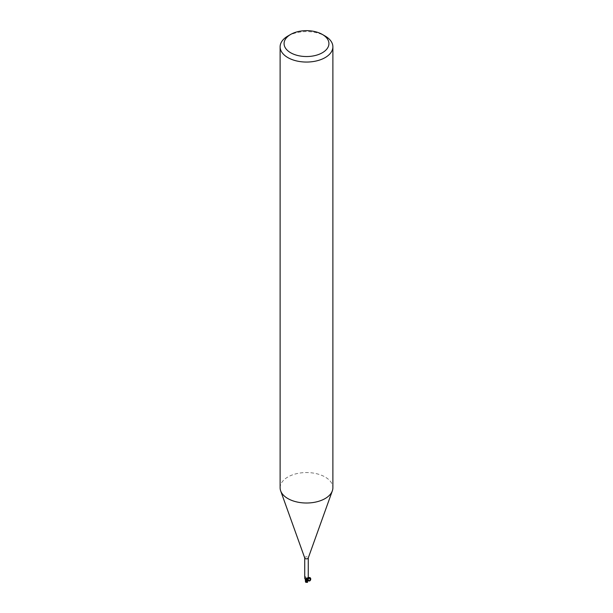 <?xml version="1.0" encoding="UTF-8"?>
<svg xmlns="http://www.w3.org/2000/svg" width="613" height="613" viewBox="0 0 613 613"><rect width="100%" height="100%" fill="white"/><g stroke="black" fill="none" stroke-linecap="round" stroke-linejoin="round"><path stroke-width="0.46" stroke-dasharray="3.06 2.3" d="M280.118 487.787A26.382 15.233 180 0 1 287.849 477.014A26.382 15.233 180 0 1 316.592 473.719A26.382 15.233 180 0 1 332.882 487.787M304.722 557.937L304.722 557.83A1.778 1.027 180 0 1 305.243 557.102A1.778 1.027 180 0 1 307.182 556.88A1.778 1.027 180 0 1 308.278 557.83L308.278 557.937M305.335 579.523L305.718 578.473L305.558 579.783M305.22 579.185A1.701 0.981 180 0 1 305.266 578.963A1.701 0.981 180 0 1 305.328 578.833A1.701 0.981 180 0 1 305.527 578.618L306.048 577.262L305.496 576.741L304.722 578.442M306.952 579.247A2.145 2.061 14 0 1 307.504 578.434M307.029 578.963A0.851 0.49 180 0 1 306.278 578.542L307.703 577.63A2.153 2.069 14 0 0 307.029 578.963L306.278 578.542L307.519 581.706L307.029 578.963M307.902 578.189L307.703 577.63M305.91 579.277L306.722 580.411A2.973 1.709 -175.3 0 0 306.607 580.12M305.527 578.618A1.778 1.027 180 0 1 306.255 578.457M306.048 577.262A2.145 1.234 -175.3 0 0 305.994 577.17L305.098 576.925A2.046 1.172 -175.3 0 1 306.025 578.136M305.994 577.17A2.145 1.234 -175.3 0 0 305.841 577.002A2.145 1.234 -175.3 0 0 305.496 576.741M306.515 579.308L305.849 578.404L305.343 578.825L305.711 578.473A1.916 1.103 180 0 1 306.239 578.388A1.908 1.103 180 0 0 305.711 578.473L305.55 579.76M307.519 581.476L307.45 579.285L306.216 578.297L307.749 579.952L307.45 579.224M305.964 579.99L305.542 579.714M287.849 36.06A26.382 15.233 180 0 1 325.151 36.06M305.481 581.89L306.462 579.637A1.877 1.088 180 0 1 306.753 579.653A1.64 1.18 -98.4 0 1 306.477 581.998A1.847 1.693 29 0 1 305.504 581.591M306.01 582.304L306.531 582.028A1.847 1.165 -165.8 0 0 307.496 581.936M305.496 581.66A1.916 1.762 -151 0 0 306.5 582.066L306.469 582.005A1.64 1.18 -98.4 0 1 306.469 582.005M305.466 582.289L305.512 581.415M307.465 581.998A1.916 1.211 14.2 0 1 306.5 582.066L306.094 582.319M306.377 579.124L306.377 579.124A1.977 1.142 0 0 1 306.423 579.124L306.592 579.308A1.716 1.241 81.6 0 1 306.5 582.066L306.531 582.028M306.423 579.124L306.753 579.653M306.462 579.637L306.331 578.703M305.458 580.871L305.527 581.538M305.849 578.404A1.977 1.142 180 0 1 306.232 578.35L307.519 581.706M307.343 580.549L306.224 578.304M308.278 577.691L307.343 579.124L307.695 580.243M306.278 578.542A2.973 2.858 14 0 1 306.393 578.067M307.78 578.159L306.822 579.63M305.328 578.833L305.282 579.247M305.657 582.235L305.918 581.76M307.542 581.829L307.542 580.726"/><path stroke-width="0.92" d="M322.354 34.443L325.151 36.06A26.382 15.233 180 0 1 332.882 46.826L332.882 487.787A26.382 15.233 180 0 1 332.33 490.875A26.382 15.233 180 0 1 325.151 498.553A26.382 15.233 180 0 1 298.945 502.376A26.382 15.233 180 0 1 280.67 490.875A26.382 15.233 180 0 1 280.118 487.787L280.118 46.826A26.382 15.233 180 0 1 287.849 36.06L290.646 34.443A22.42 12.942 180 0 1 322.354 34.443A22.42 12.942 180 0 1 322.354 52.749A22.42 12.942 180 0 1 290.646 52.749A22.42 12.942 180 0 1 290.646 34.443L287.849 36.06M308.278 557.83A1.778 1.027 180 0 1 308.239 558.037A1.778 1.027 180 0 1 307.757 558.558A1.778 1.027 180 0 1 305.987 558.818A1.778 1.027 180 0 1 304.761 558.037A1.778 1.027 180 0 1 304.722 557.83M332.882 46.826A26.382 15.233 180 0 1 325.151 57.599A26.382 15.233 180 0 1 296.408 60.894A26.382 15.233 180 0 1 280.118 46.826M306.485 581.591L307.289 580.488A1.916 1.103 180 0 1 306.761 580.572A1.908 1.103 180 0 0 307.289 580.48L307.734 579.998A1.701 0.981 180 0 1 307.473 580.342A1.778 1.027 180 0 1 306.745 580.496L305.297 579.155L305.91 579.277M305.55 579.76L306.722 580.411L305.335 579.523M304.722 557.937L304.722 578.442L305.297 579.155A2.153 1.234 -175.3 0 1 305.971 579.99A0.851 0.49 180 0 1 306.699 580.342M307.473 580.342L306.952 579.247L307.902 578.189L307.703 577.63M307.902 578.189L307.504 578.434L307.902 578.189A2.046 1.962 14 0 0 306.975 580.113L306.952 579.247M307.343 579.124A1.701 0.981 180 0 1 307.734 579.998L308.898 578.274L309.833 578.511C310.691 579.477 310.569 580.212 309.458 580.718C307.596 579.683 307.197 578.948 308.255 578.511L308.278 557.937M306.776 580.657L305.964 579.99A1.701 0.981 180 0 1 305.657 579.829A1.701 0.981 180 0 1 305.22 579.185M305.964 579.99L305.542 579.714M307.151 580.557A1.977 1.142 180 0 1 306.768 580.611L305.657 582.166L305.971 579.998M307.757 579.952L307.473 581.982L306.538 581.814A1.877 1.088 180 0 1 306.247 581.806L306.01 582.304A1.908 1.908 0 0 0 307.236 582.22M306.094 582.319L306.247 581.806M306.538 581.814L306.669 581.07M307.534 582.396L307.481 581.783M305.55 579.775L305.466 581.017L305.243 579.293M307.695 580.243C310.768 583.315 312.385 576.274 308.278 577.691M309.833 578.511C310.538 580.825 309.841 581.323 307.734 579.998M305.826 581.898L306.715 580.442M304.761 558.037L280.67 490.875M308.898 578.274L307.764 579.676M308.239 558.037L332.33 490.875M305.458 580.726L305.458 581.821M307.542 581.829L307.542 580.726"/></g></svg>
